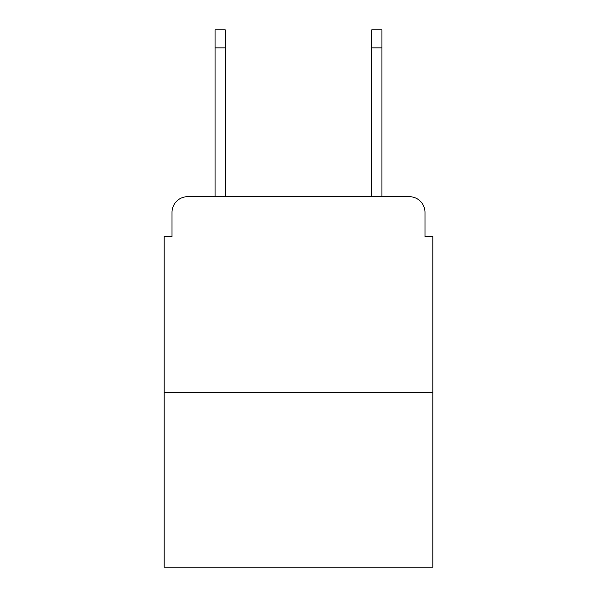 <?xml version="1.0" encoding="UTF-8"?>
<svg xmlns="http://www.w3.org/2000/svg" width="597" height="597" viewBox="0 0 597 597"><rect width="100%" height="100%" fill="white"/><g stroke="black" fill="none" stroke-linecap="round" stroke-linejoin="round"><path stroke-width="0.9" d="M172.011 212.345L172.011 236.621L172.011 212.345A15.664 15.664 0 0 1 187.674 196.682L215.084 196.682L215.084 29.85L225.27 29.85L225.27 196.682L237.405 196.682M432.825 392.49L164.175 392.49L164.175 567.15L432.825 567.15L432.825 236.621L424.989 236.621L424.989 212.345A15.664 15.664 0 0 0 409.326 196.682L187.674 196.682M164.175 392.49L164.175 236.621L172.011 236.621M359.595 196.682L371.73 196.682L371.73 29.85L381.916 29.85L381.916 196.682L409.326 196.682M424.989 236.621L424.989 212.345M215.084 47.864L225.27 47.864M381.916 47.864L371.73 47.864"/></g></svg>
